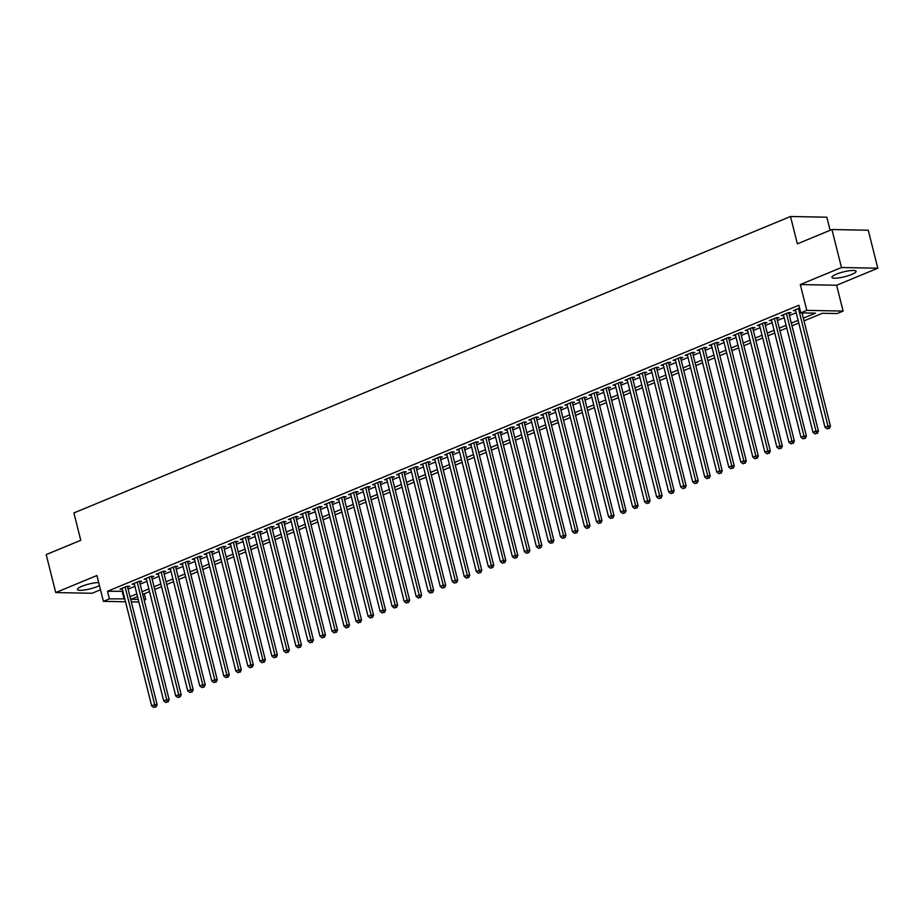 <?xml version="1.0" encoding="UTF-8"?>
<svg xmlns="http://www.w3.org/2000/svg" width="924" height="924" viewBox="0 0 924 924"><rect width="100%" height="100%" fill="white"/><g stroke="black" fill="none" stroke-linecap="round" stroke-linejoin="round"><path stroke-width="1.39" d="M98.683 582.57A12.462 2.495 165.9 0 0 81.878 586.301A12.462 2.495 165.9 0 0 77.443 589.489A12.462 2.495 165.9 0 0 84.615 589.974A12.462 2.495 165.9 0 0 97.193 586.59A12.462 2.495 165.9 0 0 99.434 585.539M851.662 274.474A12.462 2.495 165.9 0 0 856.098 271.298A12.462 2.495 165.9 0 0 848.925 270.801A12.462 2.495 165.9 0 0 836.347 274.185A12.462 2.495 165.9 0 0 831.912 277.373A12.462 2.495 165.9 0 0 839.096 277.858A12.462 2.495 165.9 0 0 851.662 274.474M144.294 593.786L145.738 599.561L144.167 600.207M830.122 230.295L826.83 217.198L790.505 216.505L73.897 512.947L80.769 540.286L46.2 554.596L55.74 592.561L92.065 593.266L100.497 589.778M790.505 216.505L797.366 243.844L831.935 229.545L868.26 230.238L877.8 268.214L841.475 267.521L800.299 284.557L806.779 310.372L843.104 311.076L837.098 313.559L822.372 313.271L804.007 320.871M800.299 284.557L836.624 285.25L877.8 268.214M836.624 285.25L843.104 311.076M831.935 229.545L841.475 267.521M127.604 587.098L129.707 586.232L127.246 586.186L120.039 589.166L122.372 589.212M139.628 582.132L141.73 581.254L139.27 581.208L132.063 584.199L134.396 584.234M151.652 577.154L153.754 576.287L151.293 576.241L144.086 579.221L146.419 579.267M163.675 572.175L165.777 571.309L163.317 571.263L156.11 574.243L158.443 574.289M175.699 567.209L177.801 566.331L175.341 566.285L168.133 569.276L170.466 569.323M187.722 562.231L189.824 561.365L187.364 561.318L180.157 564.298L182.49 564.345M199.746 557.253L201.848 556.387L199.388 556.34L192.18 559.32L194.514 559.366M211.769 552.286L213.871 551.409L211.411 551.362L204.204 554.354L206.537 554.4M223.793 547.308L225.895 546.442L223.435 546.396L216.228 549.376L218.561 549.422M235.816 542.33L237.918 541.464L235.458 541.418L228.251 544.398L230.584 544.444M247.84 537.364L249.942 536.486L247.482 536.44L240.275 539.431L242.608 539.477M259.863 532.386L261.966 531.519L259.505 531.473L252.298 534.453L254.631 534.499M271.887 527.419L273.989 526.541L271.529 526.495L264.322 529.475L266.655 529.521M283.911 522.441L286.013 521.563L283.553 521.517L276.345 524.509L278.678 524.555M295.934 517.463L298.036 516.597L295.576 516.551L288.369 519.531L290.702 519.577M307.958 512.497L310.06 511.619L307.6 511.573L300.392 514.564L302.726 514.599M319.981 507.519L322.083 506.652L319.623 506.595L312.416 509.586L314.749 509.632M332.005 502.541L334.107 501.674L331.647 501.628L324.44 504.608L326.773 504.654M344.028 497.574L346.13 496.696L343.67 496.65L336.463 499.641L338.796 499.676M356.052 492.596L358.154 491.73L355.694 491.683L348.487 494.663L350.82 494.71M368.075 487.618L370.178 486.752L367.717 486.705L360.51 489.685L362.843 489.732M380.099 482.651L382.201 481.774L379.741 481.727L372.534 484.719L374.867 484.765M392.123 477.673L394.225 476.807L391.764 476.761L384.557 479.741L386.89 479.787M404.146 472.695L406.248 471.829L403.788 471.783L396.581 474.763L398.914 474.809M416.17 467.729L418.272 466.851L415.812 466.805L408.604 469.796L410.937 469.842M428.193 462.751L430.295 461.885L427.835 461.838L420.628 464.818L422.961 464.864M440.217 457.773L442.319 456.906L439.859 456.86L432.651 459.84L434.985 459.886M452.24 452.806L454.342 451.928L451.882 451.882L444.675 454.874L447.008 454.92M464.264 447.828L466.366 446.962L463.906 446.916L456.699 449.896L459.032 449.942M476.287 442.862L478.389 441.984L475.929 441.938L468.722 444.918L471.055 444.964M488.311 437.884L490.413 437.006L487.953 436.96L480.746 439.951L483.079 439.997M500.334 432.906L502.437 432.039L499.976 431.993L492.769 434.973L495.102 435.019M512.358 427.939L514.46 427.061L512 427.015L504.793 430.007L507.126 430.041M524.382 422.961L526.484 422.095L524.024 422.037L516.816 425.028L519.149 425.075M536.405 417.983L538.507 417.117L536.047 417.071L528.84 420.05L531.173 420.097M548.429 413.016L550.531 412.139L548.071 412.092L540.863 415.084L543.197 415.119M560.452 408.038L562.554 407.172L560.094 407.126L552.887 410.106L555.22 410.152M572.476 403.06L574.578 402.194L572.118 402.148L564.911 405.128L567.244 405.174M584.499 398.094L586.601 397.216L584.141 397.17L576.934 400.161L579.267 400.207M596.523 393.116L598.625 392.25L596.165 392.203L588.958 395.183L591.291 395.229M608.546 388.138L610.649 387.272L608.188 387.225L600.981 390.205L603.314 390.251M620.57 383.171L622.672 382.293L620.212 382.247L613.005 385.239L615.338 385.285M632.594 378.193L634.696 377.327L632.235 377.281L625.028 380.261L627.361 380.307M644.617 373.215L646.719 372.349L644.259 372.303L637.052 375.283L639.385 375.329M656.641 368.249L658.743 367.371L656.283 367.325L649.075 370.316L651.408 370.362M668.664 363.271L670.766 362.404L668.306 362.358L661.099 365.338L663.432 365.384M680.688 358.304L682.79 357.426L680.33 357.38L673.122 360.36L675.456 360.406M692.711 353.326L694.813 352.448L692.353 352.402L685.146 355.394L687.479 355.44M704.735 348.348L706.837 347.482L704.377 347.436L697.17 350.415L699.503 350.462M716.758 343.382L718.86 342.504L716.4 342.457L709.193 345.449L711.526 345.484M728.782 338.403L730.884 337.537L728.424 337.479L721.217 340.471L723.55 340.517M740.805 333.425L742.908 332.559L740.447 332.513L733.24 335.493L735.573 335.539M752.829 328.459L754.931 327.581L752.471 327.535L745.264 330.526L747.597 330.561M764.853 323.481L766.955 322.615L764.495 322.568L757.287 325.548L759.62 325.594M776.876 318.503L778.978 317.637L776.518 317.59L769.311 320.57L771.644 320.616M788.9 313.536L791.002 312.659L788.542 312.612L781.334 315.604L783.668 315.65M803.337 318.179L815.499 313.144L800.773 312.866L798.867 305.267L107.507 591.268L122.892 591.279M128.113 589.119L134.916 586.313M140.136 584.153L146.939 581.335M152.16 579.175L158.963 576.357M164.183 574.197L170.986 571.39M176.207 569.23L183.01 566.412M188.23 564.252L195.033 561.434M200.254 559.274L207.057 556.467M212.277 554.308L219.08 551.489M224.301 549.33L231.104 546.511M236.325 544.351L243.127 541.545M248.348 539.385L255.151 536.567M260.372 534.407L267.175 531.589M272.395 529.429L279.198 526.622M284.419 524.462L291.222 521.644M296.442 519.484L303.245 516.666M308.466 514.518L315.269 511.7M320.489 509.54L327.292 506.722M332.513 504.562L339.316 501.755M344.537 499.595L351.339 496.777M356.56 494.617L363.363 491.799M368.584 489.639L375.387 486.833M380.607 484.673L387.41 481.854M392.631 479.695L399.434 476.876M404.654 474.717L411.457 471.91M416.678 469.75L423.481 466.932M428.701 464.772L435.504 461.954M440.725 459.794L447.528 456.987M452.748 454.827L459.551 452.009M464.772 449.849L471.575 447.031M476.796 444.871L483.599 442.065M488.819 439.905L495.622 437.087M500.843 434.927L507.646 432.109M512.866 429.96L519.669 427.142M524.89 424.982L531.693 422.164M536.913 420.004L543.716 417.198M548.937 415.038L555.74 412.219M560.96 410.06L567.763 407.241M572.984 405.082L579.787 402.275M585.008 400.115L591.81 397.297M597.031 395.137L603.834 392.319M609.055 390.159L615.858 387.352M621.078 385.192L627.881 382.374M633.102 380.214L639.905 377.396M645.125 375.236L651.928 372.43M657.149 370.27L663.952 367.452M669.172 365.292L675.975 362.474M681.196 360.314L687.999 357.507M693.219 355.347L700.022 352.529M705.243 350.369L712.046 347.551M717.267 345.403L724.069 342.585M729.29 340.425L736.093 337.607M741.314 335.447L748.117 332.64M753.337 330.48L760.14 327.662M765.361 325.502L772.164 322.684M777.384 320.524L784.187 317.717M789.408 315.558L796.211 312.739M799.56 308.062L793.358 310.626L795.691 310.672M125.525 601.778L103.407 601.351L96.916 575.525L55.74 592.561M103.407 601.351L109.413 598.868L124.798 598.879M107.507 591.268L109.413 598.868M800.773 312.866L806.779 310.372M138.866 602.032L131.312 601.882M137.503 596.592L131.012 599.283L138.207 599.422M143.994 599.526L145.738 599.561M798.798 323.03L791.984 325.849M786.774 327.997L779.96 330.815M774.751 332.975L767.936 335.793M762.727 337.953L755.913 340.76M750.704 342.919L743.889 345.738M738.68 347.898L731.866 350.716M726.657 352.876L719.842 355.682M714.633 357.842L707.819 360.66M702.61 362.82L695.795 365.638M690.586 367.798L683.772 370.605M678.562 372.765L671.748 375.583M666.539 377.743L659.724 380.561M654.515 382.721L647.701 385.527M642.492 387.687L635.677 390.506M630.468 392.665L623.654 395.484M618.445 397.643L611.63 400.45M606.421 402.61L599.607 405.428M594.398 407.588L587.583 410.406M582.374 412.554L575.56 415.373M570.351 417.533L563.536 420.351M558.327 422.511L551.513 425.317M546.303 427.477L539.489 430.295M534.28 432.455L527.465 435.273M522.256 437.433L515.442 440.24M510.233 442.4L503.418 445.218M498.209 447.378L491.395 450.196M486.186 452.356L479.371 455.162M474.162 457.322L467.348 460.14M462.139 462.3L455.324 465.118M450.115 467.278L443.301 470.085M438.091 472.245L431.277 475.063M426.068 477.223L419.253 480.041M414.044 482.201L407.23 485.008M402.021 487.167L395.206 489.986M389.997 492.146L383.183 494.964M377.974 497.112L371.159 499.93M365.95 502.09L359.136 504.908M353.927 507.068L347.112 509.875M341.903 512.035L335.089 514.853M329.88 517.013L323.065 519.831M317.856 521.991L311.042 524.797M305.832 526.957L299.018 529.775M293.809 531.935L286.994 534.753M281.785 536.913L274.971 539.72M269.762 541.88L262.947 544.698M257.738 546.858L250.924 549.676M245.715 551.836L238.9 554.643M233.691 556.802L226.877 559.621M221.668 561.78L214.853 564.599M209.644 566.759L202.83 569.565M197.62 571.725L190.806 574.543M185.597 576.703L178.782 579.521M173.573 581.67L166.759 584.488M161.55 586.648L154.735 589.466M149.526 591.626L142.712 594.432M130.018 596.719L136.821 593.901M142.042 591.741L148.845 588.923M154.065 586.775L160.868 583.956M166.089 581.797L172.892 578.978M178.113 576.819L184.916 574M190.136 571.852L196.939 569.034M202.16 566.874L208.963 564.056M214.183 561.896L220.986 559.089M226.207 556.929L233.01 554.111M238.23 551.951L245.033 549.133M250.254 546.973L257.057 544.167M262.277 542.007L269.08 539.189M274.301 537.029L281.104 534.211M286.325 532.051L293.127 529.244M298.348 527.084L305.151 524.266M310.372 522.106L317.175 519.288M322.395 517.128L329.198 514.322M334.419 512.162L341.222 509.343M346.442 507.184L353.245 504.365M358.466 502.217L365.269 499.399M370.489 497.239L377.292 494.421M382.513 492.261L389.316 489.443M394.536 487.294L401.339 484.476M406.56 482.316L413.363 479.498M418.584 477.338L425.387 474.532M430.607 472.372L437.41 469.554M442.631 467.394L449.434 464.576M454.654 462.416L461.457 459.609M466.678 457.449L473.481 454.631M478.701 452.471L485.504 449.653M490.725 447.493L497.528 444.687M502.748 442.527L509.551 439.709M514.772 437.549L521.575 434.73M526.796 432.571L533.598 429.764M538.819 427.604L545.622 424.786M550.843 422.626L557.646 419.808M562.866 417.66L569.669 414.841M574.89 412.682L581.693 409.863M586.913 407.703L593.716 404.885M598.937 402.737L605.74 399.919M610.96 397.759L617.763 394.941M622.984 392.781L629.787 389.974M635.007 387.814L641.81 384.996M647.031 382.836L653.834 380.018M659.055 377.858L665.857 375.052M671.078 372.892L677.881 370.074M683.102 367.914L689.905 365.096M695.125 362.936L701.928 360.129M707.149 357.969L713.952 355.151M719.172 352.991L725.975 350.173M731.196 348.013L737.999 345.206M743.219 343.047L750.022 340.228M755.243 338.068L762.046 335.25M767.266 333.102L774.069 330.284M779.29 328.124L786.093 325.306M791.314 323.146L798.117 320.328M122.234 591.556L124.139 599.145M798.463 308.512L827.996 426.079L824.993 427.327L795.46 309.759M802.009 312.889L830.445 426.126L827.996 426.079L828.331 428.436L827.119 428.932L828.331 428.436M829.313 428.459L830.445 426.126M824.993 427.327L827.119 428.932M786.439 313.49L815.973 431.058L812.97 432.293L783.436 314.726M788.669 312.612L818.421 431.104L815.973 431.058L816.308 433.414L815.095 433.91L816.308 433.414M817.29 433.437L818.421 431.104M812.97 432.293L815.095 433.91M774.416 318.457L803.949 436.024L800.946 437.271L771.413 319.704M776.645 317.59L806.398 436.07L803.949 436.024L804.284 438.392L803.083 438.888L804.284 438.392M805.266 438.403L806.398 436.07M800.946 437.271L803.083 438.888M762.392 323.435L791.926 441.002L788.923 442.25L759.389 324.682M764.622 322.568L794.374 441.048L791.926 441.002L792.261 443.358L791.059 443.855L792.261 443.358M793.242 443.381L794.374 441.048M788.923 442.25L791.059 443.855M750.369 328.413L779.902 445.98L776.899 447.216L747.366 329.649M752.598 327.535L782.351 446.026L779.902 445.98L780.237 448.336L779.036 448.833L780.237 448.336M781.219 448.359L782.351 446.026M776.899 447.216L779.036 448.833M738.345 333.379L767.879 450.947L764.876 452.194L735.342 334.627M740.574 332.513L770.327 450.993L767.879 450.947L768.214 453.314L767.012 453.811L768.214 453.314M769.195 453.326L770.327 450.993M764.876 452.194L767.012 453.811M726.322 338.357L755.855 455.925L752.852 457.161L723.319 339.593M728.551 337.491L758.304 455.971L755.855 455.925L756.19 458.281L754.989 458.778L756.19 458.281M757.172 458.304L758.304 455.971M752.852 457.161L754.989 458.778M714.298 343.324L743.832 460.891L740.829 462.139L711.295 344.571M716.527 342.457L746.28 460.949L743.832 460.891L744.166 463.259L742.965 463.756L744.166 463.259M745.148 463.282L746.28 460.949M740.829 462.139L742.965 463.756M702.275 348.302L731.808 465.869L728.805 467.117L699.272 349.549M704.504 347.436L734.257 465.915L731.808 465.869L732.143 468.237L730.942 468.734L732.143 468.237M733.125 468.249L734.257 465.915M728.805 467.117L730.942 468.734M690.251 353.28L719.784 470.847L716.781 472.083L687.248 354.516M692.48 352.414L722.233 470.894L719.784 470.847L720.119 473.204L718.918 473.7L720.119 473.204M721.101 473.227L722.233 470.894M716.781 472.083L718.918 473.7M678.228 358.246L707.761 475.814L704.758 477.061L675.225 359.494M680.457 357.38L710.209 475.86L707.761 475.814L708.096 478.182L706.895 478.678L708.096 478.182M709.078 478.205L710.209 475.86M704.758 477.061L706.895 478.678M666.204 363.224L695.737 480.792L692.734 482.039L663.201 364.472M668.433 362.358L698.186 480.838L695.737 480.792L696.072 483.16L694.871 483.656L696.072 483.16M697.054 483.171L698.186 480.838M692.734 482.039L694.871 483.656M654.18 368.202L683.714 485.77L680.711 487.006L651.177 369.438M656.41 367.336L686.162 485.816L683.714 485.77L684.049 488.126L682.848 488.623L684.049 488.126M685.031 488.149L686.162 485.816M680.711 487.006L682.848 488.623M642.157 373.169L671.69 490.736L668.687 491.984L639.154 374.416M644.386 372.303L674.139 490.783L671.69 490.736L672.025 493.104L670.824 493.601L672.025 493.104M673.007 493.116L674.139 490.783M668.687 491.984L670.824 493.601M630.133 378.147L659.667 495.714L656.664 496.962L627.13 379.394M632.363 377.281L662.115 495.761L659.667 495.714L660.002 498.071L658.8 498.579L660.002 498.071M660.983 498.094L662.115 495.761M656.664 496.962L658.8 498.579M618.11 383.125L647.643 500.692L644.64 501.928L615.107 384.361M620.339 382.247L650.092 500.739L647.643 500.692L647.978 503.049L646.777 503.545L647.978 503.049M648.96 503.072L650.092 500.739M644.64 501.928L646.777 503.545M606.086 388.092L635.62 505.659L632.617 506.906L603.083 389.339M608.315 387.225L638.068 505.705L635.62 505.659L635.955 508.027L634.753 508.523L635.955 508.027M636.936 508.038L638.068 505.705M632.617 506.906L634.753 508.523M594.063 393.07L623.596 510.637L620.593 511.884L591.06 394.317M596.292 392.203L626.045 510.683L623.596 510.637L623.931 512.993L622.73 513.49L623.931 512.993M624.913 513.016L626.045 510.683M620.593 511.884L622.73 513.49M582.039 398.048L611.572 515.615L608.569 516.851L579.036 399.284M584.268 397.17L614.021 515.661L611.572 515.615L611.907 517.971L610.706 518.468L611.907 517.971M612.889 517.994L614.021 515.661M608.569 516.851L610.706 518.468M570.016 403.014L599.549 520.582L596.546 521.829L567.013 404.262M572.245 402.148L601.998 520.628L599.549 520.582L599.884 522.949L598.683 523.446L599.884 522.949M600.866 522.961L601.998 520.628M596.546 521.829L598.683 523.446M557.992 407.992L587.525 525.56L584.522 526.807L554.989 409.24M560.221 407.126L589.974 525.606L587.525 525.56L587.86 527.916L586.659 528.413L587.86 527.916M588.842 527.939L589.974 525.606M584.522 526.807L586.659 528.413M545.968 412.97L575.502 530.538L572.499 531.774L542.966 414.206M548.198 412.092L577.95 530.584L575.502 530.538L575.837 532.894L574.636 533.391L575.837 532.894M576.819 532.917L577.95 530.584M572.499 531.774L574.636 533.391M533.945 417.937L563.478 535.504L560.475 536.752L530.942 419.184M536.174 417.071L565.927 535.55L563.478 535.504L563.813 537.872L562.612 538.369L563.813 537.872M564.795 537.884L565.927 535.55M560.475 536.752L562.612 538.369M521.921 422.915L551.455 540.482L548.452 541.718L518.918 424.151M524.151 422.049L553.903 540.528L551.455 540.482L551.79 542.838L550.588 543.335L551.79 542.838M552.771 542.862L553.903 540.528M548.452 541.718L550.588 543.335M509.898 427.881L539.431 545.449L536.428 546.696L506.895 429.129M512.127 427.015L541.88 545.507L539.431 545.449L539.766 547.817L538.565 548.313L539.766 547.817M540.748 547.84L541.88 545.507M536.428 546.696L538.565 548.313M497.874 432.859L527.408 550.427L524.405 551.674L494.871 434.107M500.103 431.993L529.856 550.473L527.408 550.427L527.743 552.795L526.541 553.291L527.743 552.795M528.724 552.806L529.856 550.473M524.405 551.674L526.541 553.291M485.851 437.837L515.384 555.405L512.381 556.641L482.848 439.073M488.08 436.971L517.833 555.451L515.384 555.405L515.719 557.761L514.518 558.258L515.719 557.761M516.701 557.784L517.833 555.451M512.381 556.641L514.518 558.258M473.827 442.804L503.361 560.371L500.358 561.619L470.824 444.051M476.056 441.938L505.809 560.418L503.361 560.371L503.696 562.739L502.494 563.236L503.696 562.739M504.677 562.762L505.809 560.418M500.358 561.619L502.494 563.236M461.804 447.782L491.337 565.349L488.334 566.597L458.801 449.029M464.033 446.916L493.786 565.396L491.337 565.349L491.672 567.717L490.471 568.214L491.672 567.717M492.654 567.729L493.786 565.396M488.334 566.597L490.471 568.214M449.78 452.76L479.313 570.327L476.31 571.563L446.777 453.996M452.009 451.894L481.774 570.374L479.313 570.327L479.648 572.684L478.447 573.18L479.648 572.684M480.63 572.707L481.774 570.374M476.31 571.563L478.447 573.18M437.757 457.727L467.29 575.294L464.287 576.541L434.754 458.974M439.986 456.86L469.75 575.34L467.29 575.294L467.625 577.662L466.424 578.158L467.625 577.662M468.607 577.673L469.75 575.34M464.287 576.541L466.424 578.158M425.733 462.705L455.266 580.272L452.263 581.519L422.73 463.952M427.962 461.838L457.727 580.318L455.266 580.272L455.601 582.628L454.4 583.136L455.601 582.628M456.583 582.651L457.727 580.318M452.263 581.519L454.4 583.136M413.709 467.683L443.243 585.25L440.24 586.486L410.706 468.918M415.939 466.805L445.703 585.296L443.243 585.25L443.578 587.606L442.377 588.103L443.578 587.606M444.559 587.629L445.703 585.296M440.24 586.486L442.377 588.103M401.686 472.649L431.219 590.217L428.216 591.464L398.683 473.897M403.915 471.783L433.679 590.263L431.219 590.217L431.554 592.584L430.353 593.081L431.554 592.584M432.536 592.596L433.679 590.263M428.216 591.464L430.353 593.081M389.662 477.627L419.196 595.195L416.193 596.442L386.659 478.875M391.892 476.761L421.656 595.241L419.196 595.195L419.531 597.551L418.329 598.047L419.531 597.551M420.512 597.574L421.656 595.241M416.193 596.442L418.329 598.047M377.639 482.605L407.172 600.173L404.169 601.409L374.636 483.841M379.868 481.727L409.632 600.219L407.172 600.173L407.507 602.529L406.306 603.026L407.507 602.529M408.489 602.552L409.632 600.219M404.169 601.409L406.306 603.026M365.615 487.572L395.149 605.139L392.146 606.387L362.612 488.819M367.844 486.705L397.609 605.185L395.149 605.139L395.484 607.507L394.282 608.004L395.484 607.507M396.465 607.518L397.609 605.185M392.146 606.387L394.282 608.004M353.592 492.55L383.125 610.117L380.122 611.365L350.589 493.797M355.821 491.683L385.585 610.163L383.125 610.117L383.46 612.473L382.259 612.97L383.46 612.473M384.442 612.496L385.585 610.163M380.122 611.365L382.259 612.97M341.568 497.528L371.102 615.095L368.099 616.331L338.565 498.764M343.797 496.65L373.562 615.141L371.102 615.095L371.436 617.451L370.235 617.948L371.436 617.451M372.418 617.475L373.562 615.141M368.099 616.331L370.235 617.948M329.545 502.494L359.078 620.062L356.075 621.309L326.542 503.742M331.774 501.628L361.538 620.108L359.078 620.062L359.413 622.429L358.212 622.926L359.413 622.429M360.395 622.441L361.538 620.108M356.075 621.309L358.212 622.926M317.521 507.472L347.054 625.04L344.051 626.276L314.518 508.708M319.75 506.606L349.515 625.086L347.054 625.04L347.389 627.396L346.188 627.893L347.389 627.396M348.371 627.419L349.515 625.086M344.051 626.276L346.188 627.893M305.498 512.439L335.031 630.006L332.028 631.254L302.494 513.686M307.727 511.573L337.491 630.064L335.031 630.006L335.366 632.374L334.165 632.871L335.366 632.374M336.348 632.397L337.491 630.064M332.028 631.254L334.165 632.871M293.474 517.417L323.007 634.984L320.004 636.232L290.471 518.664M295.703 516.551L325.467 635.031L323.007 634.984L323.342 637.352L322.141 637.849L323.342 637.352M324.324 637.364L325.467 635.031M320.004 636.232L322.141 637.849M281.45 522.395L310.984 639.962L307.981 641.198L278.447 523.631M283.68 521.529L313.444 640.009L310.984 639.962L311.319 642.319L310.118 642.815L311.319 642.319M312.3 642.342L313.444 640.009M307.981 641.198L310.118 642.815M269.427 527.361L298.96 644.929L295.957 646.176L266.424 528.609M271.656 526.495L301.42 644.975L298.96 644.929L299.295 647.297L298.094 647.793L299.295 647.297M300.277 647.32L301.42 644.975M295.957 646.176L298.094 647.793M257.403 532.339L286.937 649.907L283.934 651.154L254.4 533.587M259.632 531.473L289.397 649.953L286.937 649.907L287.272 652.275L286.07 652.771L287.272 652.275M288.253 652.286L289.397 649.953M283.934 651.154L286.07 652.771M245.38 537.318L274.913 654.885L271.91 656.121L242.377 538.553M247.609 536.451L277.373 654.931L274.913 654.885L275.248 657.241L274.047 657.738L275.248 657.241M276.23 657.264L277.373 654.931M271.91 656.121L274.047 657.738M233.356 542.284L262.89 659.851L259.887 661.099L230.353 543.531M235.585 541.418L265.35 659.898L262.89 659.851L263.225 662.219L262.023 662.716L263.225 662.219M264.206 662.231L265.35 659.898M259.887 661.099L262.023 662.716M221.333 547.262L250.866 664.83L247.863 666.077L218.33 548.51M223.562 546.396L253.326 664.876L250.866 664.83L251.201 667.186L250 667.694L251.201 667.186M252.183 667.209L253.326 664.876M247.863 666.077L250 667.694M209.309 552.24L238.842 669.808L235.839 671.043L206.306 553.476M211.538 551.362L241.303 669.854L238.842 669.808L239.177 672.164L237.976 672.66L239.177 672.164M240.159 672.187L241.303 669.854M235.839 671.043L237.976 672.66M197.286 557.207L226.819 674.774L223.816 676.021L194.283 558.454M199.515 556.34L229.279 674.82L226.819 674.774L227.154 677.142L225.953 677.639L227.154 677.142M228.136 677.153L229.279 674.82M223.816 676.021L225.953 677.639M185.262 562.185L214.795 679.752L211.792 681L182.259 563.432M187.491 561.318L217.256 679.798L214.795 679.752L215.13 682.108L213.929 682.605L215.13 682.108M216.112 682.131L217.256 679.798M211.792 681L213.929 682.605M173.238 567.163L202.772 684.73L199.769 685.966L170.235 568.399M175.468 566.285L205.232 684.776L202.772 684.73L203.107 687.086L201.906 687.583L203.107 687.086M204.088 687.11L205.232 684.776M199.769 685.966L201.906 687.583M161.215 572.129L190.748 689.697L187.745 690.944L158.212 573.377M163.444 571.263L193.208 689.743L190.748 689.697L191.083 692.064L189.882 692.561L191.083 692.064M192.065 692.076L193.208 689.743M187.745 690.944L189.882 692.561M149.191 577.107L178.725 694.675L175.722 695.922L146.188 578.355M151.421 576.241L181.185 694.721L178.725 694.675L179.06 697.031L177.858 697.528L179.06 697.031M180.041 697.054L181.185 694.721M175.722 695.922L177.858 697.528M137.168 582.085L166.701 699.641L163.698 700.889L134.165 583.321M139.397 581.208L169.161 699.699L166.701 699.641L167.036 702.009L165.835 702.506L167.036 702.009M168.018 702.032L169.161 699.699M163.698 700.889L165.835 702.506M125.144 587.052L154.678 704.619L151.675 705.867L122.141 588.299M127.373 586.186L157.138 704.666L154.678 704.619L155.013 706.987L153.811 707.484L155.013 706.987M155.994 706.999L157.138 704.666M151.675 705.867L153.811 707.484"/></g></svg>
